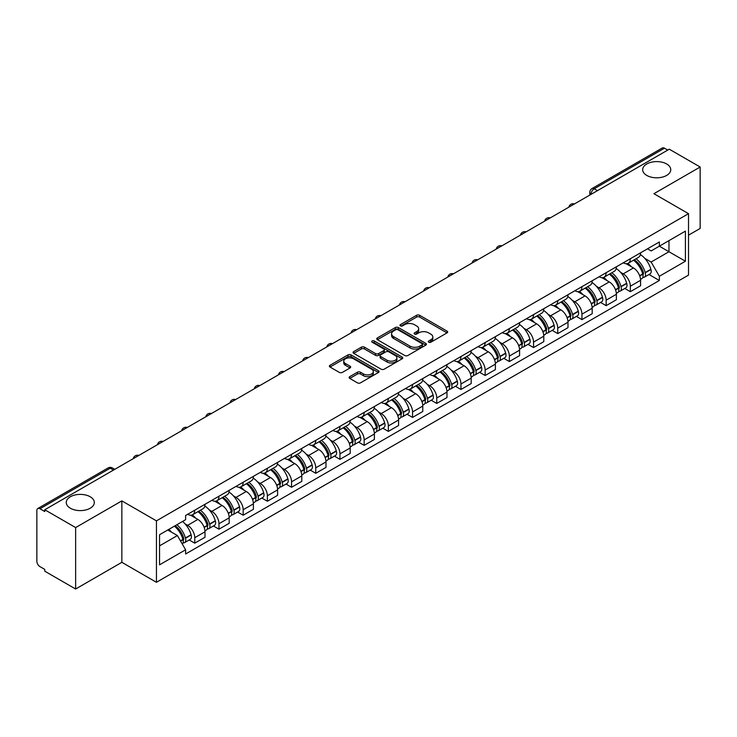 <?xml version="1.0" encoding="UTF-8"?>
<svg xmlns="http://www.w3.org/2000/svg" width="737" height="737" viewBox="0 0 737 737"><rect width="100%" height="100%" fill="white"/><g stroke="black" fill="none" stroke-linecap="round" stroke-linejoin="round"><path stroke-width="1.11" d="M428.731 342.217A1.511 0.866 0 0 0 430.859 342.217L447.037 332.875A2.156 1.244 0 0 0 447.672 331.991A2.156 1.244 0 0 0 447.037 331.116L419.629 315.289A2.156 1.244 0 0 0 416.589 315.289L400.412 324.63A1.511 0.866 0 0 0 399.97 325.247A1.511 0.866 0 0 0 400.412 325.865A1.511 0.866 0 0 0 402.54 325.865L404.631 324.658A6.891 3.98 0 0 1 414.378 324.658L416.663 325.975A6.891 3.98 0 0 1 418.68 328.785A6.891 3.98 0 0 1 416.663 331.604L414.572 332.811A1.511 0.866 0 0 0 414.13 333.428A1.511 0.866 0 0 0 414.572 334.036A1.511 0.866 0 0 0 416.7 334.036L418.8 332.829A6.891 3.98 0 0 1 428.538 332.829L430.823 334.147A6.891 3.98 0 0 1 432.84 336.966A6.891 3.98 0 0 1 430.823 339.775L428.731 340.982A1.511 0.866 0 0 0 428.289 341.6A1.511 0.866 0 0 0 428.731 342.217L428.731 340.982M90.209 496.766A14.04 8.107 0 0 0 74.907 495.006A14.04 8.107 0 0 0 66.247 502.496A14.04 8.107 0 0 0 70.356 508.226A14.04 8.107 0 0 0 85.658 509.986A14.04 8.107 0 0 0 94.327 502.496A14.04 8.107 0 0 0 90.209 496.766M666.644 163.964A14.04 8.107 0 0 0 651.342 162.214A14.04 8.107 0 0 0 642.673 169.694A14.04 8.107 0 0 0 646.791 175.434A14.04 8.107 0 0 0 662.093 177.184A14.04 8.107 0 0 0 670.753 169.694A14.04 8.107 0 0 0 666.644 163.964M349.743 376.653A2.156 1.244 0 0 0 349.117 377.528A2.156 1.244 0 0 0 349.743 378.413L357.436 382.853A2.156 1.244 0 0 0 360.476 382.853L378.45 372.48A2.156 1.244 0 0 0 379.076 371.595A2.156 1.244 0 0 0 378.45 370.72L351.042 354.893A2.156 1.244 0 0 0 347.993 354.893L330.029 365.266A2.156 1.244 0 0 0 329.393 366.151A2.156 1.244 0 0 0 330.029 367.026L339.315 372.388A2.156 1.244 0 0 0 342.364 372.388L350.047 367.947A2.156 1.244 0 0 0 350.683 367.072A2.156 1.244 0 0 0 350.047 366.188L345.441 363.534A5.758 3.326 0 0 1 343.755 361.176A5.758 3.326 0 0 1 347.311 358.108A5.758 3.326 0 0 1 353.585 358.827L371.632 369.246A5.758 3.326 0 0 1 373.318 371.595A5.758 3.326 0 0 1 369.762 374.672A5.758 3.326 0 0 1 363.488 373.945L360.476 372.213A2.156 1.244 0 0 0 357.436 372.213L349.743 376.653L349.743 378.413M156.447 520.856L121.854 500.884L75.635 527.572L44.764 509.755L669.279 149.187L700.15 167.013L653.922 193.702L688.515 213.675L156.447 520.856L156.447 582.294L688.515 275.113L688.515 213.675M404.788 355.51A2.156 1.244 0 0 0 407.837 355.51L425.802 345.137A2.156 1.244 0 0 0 426.428 344.262A2.156 1.244 0 0 0 425.802 343.378L398.395 327.56A2.156 1.244 0 0 0 395.345 327.56L377.381 337.933A2.156 1.244 0 0 0 376.745 338.808A2.156 1.244 0 0 0 377.381 339.683L404.788 355.51M372.729 342.539A1.511 0.866 0 0 1 374.258 342.751L374.258 340.964L402.126 357.049A2.156 1.244 0 0 1 402.752 357.924A2.156 1.244 0 0 1 402.126 358.808L384.152 369.182A2.156 1.244 0 0 1 381.112 369.182L353.705 353.355L353.705 351.595A2.156 1.244 0 0 0 353.069 352.479A2.156 1.244 0 0 0 353.705 353.355M353.705 351.595L361.397 347.155A2.156 1.244 0 0 1 364.437 347.155L375.557 353.576A2.156 1.244 0 0 0 378.597 353.576L383.701 350.628A2.156 1.244 0 0 0 384.327 349.753A2.156 1.244 0 0 0 383.701 348.877L372.13 342.189A1.511 0.866 0 0 1 371.688 341.581A1.511 0.866 0 0 1 372.618 340.77A1.511 0.866 0 0 1 374.258 340.964M75.635 527.572L75.635 589.01L44.764 571.193L44.764 569.397L39.955 566.624A4.385 2.533 -120 0 1 36.85 561.253L36.85 510.557A4.385 2.533 -120 0 1 37.762 508.548L108.026 467.977A4.385 2.533 60 0 1 110.218 468.198L39.955 508.77A4.385 2.533 -120 0 0 37.762 508.548M688.515 235.167L700.15 228.452L700.15 167.013M75.635 589.01L121.854 562.322L156.447 582.294M44.764 509.755L44.764 511.542L39.955 508.77M597.458 190.653L594.206 188.773A4.385 2.533 60 0 0 592.004 188.561L662.277 147.99A4.385 2.533 60 0 1 664.47 148.201L594.206 188.773A4.385 2.533 120 0 0 591.102 194.144L591.102 194.328M667.731 150.081L664.47 148.201M630.347 258.724A10.088 5.822 60 0 1 628.256 263.247L638.491 257.342A10.088 5.822 -120 0 0 640.582 252.809M620.628 272.368L623.207 273.86A10.088 5.822 60 0 1 630.347 286.214L640.582 280.3A10.088 5.822 -120 0 0 633.452 267.946L626.118 263.717M640.582 280.3L640.582 285.772L630.347 291.677L624.792 288.471M628.256 263.247A10.088 5.822 60 0 1 623.29 262.796M630.347 286.214L630.347 291.677M606.146 272.69A10.088 5.822 60 0 1 604.054 277.223L614.299 271.308A10.088 5.822 -120 0 0 616.381 266.785M600.591 302.446L606.146 305.652L616.381 299.738L616.381 294.275A10.088 5.822 -120 0 0 609.25 281.912L601.917 277.683M604.054 277.223A10.088 5.822 60 0 1 599.089 276.762M596.426 286.334L599.015 287.826A10.088 5.822 60 0 1 606.146 300.189L606.146 305.652M581.944 286.665A10.088 5.822 60 0 1 579.853 291.189L590.097 285.283A10.088 5.822 -120 0 0 592.189 280.751M576.398 316.413L581.944 319.618L592.189 313.713L592.189 308.25A10.088 5.822 -120 0 0 585.049 295.887L577.725 291.659M579.853 291.189A10.088 5.822 60 0 1 574.888 290.737M572.234 300.309L574.814 301.802A10.088 5.822 60 0 1 581.944 314.155L581.944 319.618M557.752 300.632A10.088 5.822 60 0 1 555.661 305.164L565.896 299.25A10.088 5.822 -120 0 0 567.987 294.726M552.197 330.388L557.752 333.594L567.987 327.679L567.987 322.216A10.088 5.822 -120 0 0 560.848 309.862L553.524 305.625M555.661 305.164A10.088 5.822 60 0 1 550.686 304.713M548.033 314.275L550.613 315.768A10.088 5.822 60 0 1 557.752 328.131L557.752 333.594M533.551 314.607A10.088 5.822 60 0 1 531.46 319.13L541.695 313.225A10.088 5.822 -120 0 0 543.786 308.692M527.996 344.354L533.551 347.56L543.786 341.655L543.786 336.192A10.088 5.822 -120 0 0 536.656 323.829L529.323 319.6M531.46 319.13A10.088 5.822 60 0 1 526.494 318.679M523.832 328.251L526.411 329.743A10.088 5.822 60 0 1 533.551 342.097L533.551 347.56M509.35 328.573A10.088 5.822 60 0 1 507.259 333.106L517.503 327.191A10.088 5.822 -120 0 0 519.585 322.668M503.795 358.329L509.35 361.535L519.585 355.621L519.585 350.158A10.088 5.822 -120 0 0 512.455 337.804L505.121 333.566M507.259 333.106A10.088 5.822 60 0 1 502.293 332.654M499.631 342.217L502.21 343.709A10.088 5.822 60 0 1 509.35 356.072L509.35 361.535M485.149 342.548A10.088 5.822 60 0 1 483.057 347.081L493.302 341.167A10.088 5.822 -120 0 0 495.393 336.634M479.603 372.296L485.149 375.502L495.393 369.596L495.393 364.133A10.088 5.822 -120 0 0 488.253 351.77L480.929 347.542M483.057 347.081A10.088 5.822 60 0 1 478.092 346.62M475.439 356.192L478.018 357.685A10.088 5.822 60 0 1 485.149 370.038L485.149 375.502M460.957 356.515A10.088 5.822 60 0 1 458.865 361.047L469.101 355.133A10.088 5.822 -120 0 0 471.192 350.609M455.402 386.271L460.957 389.477L471.192 383.562L471.192 378.099A10.088 5.822 -120 0 0 464.052 365.745L456.728 361.508M458.865 361.047A10.088 5.822 60 0 1 453.891 360.596M451.237 370.167L453.817 371.651A10.088 5.822 60 0 1 460.957 384.014L460.957 389.477M436.755 370.49A10.088 5.822 60 0 1 434.664 375.022L444.899 369.108A10.088 5.822 -120 0 0 446.99 364.575M431.2 400.246L436.755 403.443L446.99 397.538L446.99 392.075A10.088 5.822 -120 0 0 439.86 379.712L432.527 375.483M434.664 375.022A10.088 5.822 60 0 1 429.699 374.562M427.036 384.134L429.616 385.626A10.088 5.822 60 0 1 436.755 397.98L436.755 403.443M412.554 384.456A10.088 5.822 60 0 1 410.463 388.989L420.698 383.083A10.088 5.822 -120 0 0 422.789 378.551M406.999 414.212L412.554 417.418L422.789 411.504L422.789 406.041A10.088 5.822 -120 0 0 415.659 393.687L408.326 389.458M410.463 388.989A10.088 5.822 60 0 1 405.497 388.537M402.835 398.109L405.414 399.592A10.088 5.822 60 0 1 412.554 411.955L412.554 417.418M388.353 398.431A10.088 5.822 60 0 1 386.262 402.964L396.506 397.05A10.088 5.822 -120 0 0 398.597 392.517M382.807 428.188L388.353 431.394L398.597 425.479L398.597 420.016A10.088 5.822 -120 0 0 391.458 407.653L384.134 403.425M386.262 402.964A10.088 5.822 60 0 1 381.296 402.503M378.643 412.075L381.222 413.568A10.088 5.822 60 0 1 388.353 425.931L388.353 431.394M364.152 412.407A10.088 5.822 60 0 1 362.07 416.93L372.305 411.025A10.088 5.822 -120 0 0 374.396 406.492M358.606 442.154L364.161 445.36L374.396 439.445L374.396 433.982A10.088 5.822 -120 0 0 367.256 421.628L359.932 417.4M362.07 416.93A10.088 5.822 60 0 1 357.095 416.479M354.442 426.05L357.021 427.534A10.088 5.822 60 0 1 364.161 439.897L364.161 445.36M339.96 426.373A10.088 5.822 60 0 1 337.868 430.905L348.104 424.991A10.088 5.822 -120 0 0 350.195 420.458M334.405 456.129L339.96 459.335L350.195 453.421L350.195 447.958A10.088 5.822 -120 0 0 343.064 435.595L335.731 431.366M337.868 430.905A10.088 5.822 60 0 1 332.903 430.445M330.24 440.017L332.82 441.509A10.088 5.822 60 0 1 339.96 453.872L339.96 459.335M315.758 440.348A10.088 5.822 60 0 1 313.667 444.872L323.902 438.966A10.088 5.822 -120 0 0 325.994 434.434M310.203 470.095L315.758 473.301L325.994 467.396L325.994 461.933A10.088 5.822 -120 0 0 318.863 449.57L311.53 445.341M313.667 444.872A10.088 5.822 60 0 1 308.702 444.42M306.039 453.992L308.619 455.484A10.088 5.822 60 0 1 315.758 467.838L315.758 473.301M291.557 454.314A10.088 5.822 60 0 1 289.466 458.847L299.71 452.933A10.088 5.822 -120 0 0 301.802 448.409M286.011 484.071L291.557 487.277L301.802 481.362L301.802 475.899A10.088 5.822 -120 0 0 294.662 463.545L287.338 459.308M289.466 458.847A10.088 5.822 60 0 1 284.5 458.386M281.847 467.958L284.427 469.451A10.088 5.822 60 0 1 291.557 481.814L291.557 487.277M267.356 468.29A10.088 5.822 60 0 1 265.274 472.813L275.509 466.908A10.088 5.822 -120 0 0 277.6 462.375M261.81 498.037L267.365 501.243L277.6 495.338L277.6 489.875A10.088 5.822 -120 0 0 270.461 477.512L263.137 473.283M265.274 472.813A10.088 5.822 60 0 1 260.299 472.362M257.646 481.934L260.225 483.426A10.088 5.822 60 0 1 267.365 495.78L267.365 501.243M243.164 482.256A10.088 5.822 60 0 1 241.073 486.788L251.308 480.874A10.088 5.822 -120 0 0 253.399 476.351M237.609 512.012L243.164 515.218L253.399 509.304L253.399 503.841A10.088 5.822 -120 0 0 246.269 491.487L238.935 487.249M241.073 486.788A10.088 5.822 60 0 1 236.107 486.337M233.445 495.9L236.024 497.392A10.088 5.822 60 0 1 243.164 509.755L243.164 515.218M218.963 496.231A10.088 5.822 60 0 1 216.871 500.764L227.107 494.849A10.088 5.822 -120 0 0 229.198 490.317M213.408 525.978L218.963 529.184L229.198 523.279L229.198 517.816A10.088 5.822 -120 0 0 222.067 505.453L214.734 501.224M216.871 500.764A10.088 5.822 60 0 1 211.906 500.303M209.244 509.875L211.823 511.367A10.088 5.822 60 0 1 218.963 523.721L218.963 529.184M194.761 510.197A10.088 5.822 60 0 1 192.67 514.73L202.915 508.816A10.088 5.822 -120 0 0 205.006 504.292M189.216 539.954L194.761 543.16L205.006 537.245L205.006 531.782A10.088 5.822 -120 0 0 197.866 519.428L190.542 515.191M192.67 514.73A10.088 5.822 60 0 1 187.705 514.279M185.042 523.85L187.631 525.334A10.088 5.822 60 0 1 194.761 537.697L194.761 543.16M647.482 248.82L651.13 250.93L685.41 231.132L668.975 240.63L668.975 251.732L651.13 262.031L644.829 258.392M159.551 545.85L177.387 535.55L185.613 549.784L159.551 564.828L159.551 534.74L185.613 519.696L185.613 515.485L659.357 241.976L659.357 246.186L685.41 261.23L659.357 276.274L651.13 262.031M685.41 231.132L685.41 261.23M185.613 549.784L185.613 553.994L659.357 280.484L659.357 276.274M121.854 500.884L121.854 562.322M177.387 535.55L167.769 529.995M648.993 274.505L659.357 280.484M429.33 342.429L430.823 341.563A6.891 3.98 0 0 0 432.84 338.753L432.84 336.966M418.68 328.785L418.68 330.581A6.891 3.98 0 0 1 416.663 333.391L415.171 334.248M447.009 332.894L419.629 317.085A2.156 1.244 0 0 0 416.589 317.085L401.011 326.076M425.774 345.156L398.395 329.347A2.156 1.244 0 0 0 395.345 329.347L377.408 339.702M421.997 344.87A1.511 0.866 0 0 0 422.439 344.262A1.511 0.866 0 0 0 421.997 343.645L397.934 329.752A1.511 0.866 0 0 0 395.806 329.752L393.595 331.024A6.891 3.98 0 0 0 391.577 333.843A6.891 3.98 0 0 0 393.595 336.652L410.039 346.15A6.891 3.98 0 0 0 419.786 346.15L421.997 344.87L421.997 346.666A1.511 0.866 0 0 0 422.439 346.049L422.439 344.262M391.577 333.843L391.577 335.63A6.891 3.98 0 0 0 393.595 338.449L393.595 336.652M421.997 346.666L419.786 347.938A6.891 3.98 0 0 1 410.039 347.938L393.595 338.449M353.732 353.373L361.397 348.951L361.397 347.155M384.327 349.753L384.327 351.54A2.156 1.244 0 0 1 383.701 352.424L378.597 355.372A2.156 1.244 0 0 1 375.557 355.372L364.437 348.951A2.156 1.244 0 0 0 361.397 348.951M374.258 342.751L402.098 358.827M387.091 360.236A5.758 3.326 0 0 0 393.365 360.955A5.758 3.326 0 0 0 396.921 357.887A5.758 3.326 0 0 0 395.235 355.529L388.878 351.862A2.156 1.244 0 0 0 385.829 351.862L380.734 354.81A2.156 1.244 0 0 0 380.099 355.685A2.156 1.244 0 0 0 380.734 356.57L387.091 360.236L387.091 362.024A5.758 3.326 0 0 0 393.365 362.751A5.758 3.326 0 0 0 396.921 359.674L396.921 357.887M380.099 355.685L380.099 357.482A2.156 1.244 0 0 0 380.734 358.357L380.734 356.57M387.091 362.024L380.734 358.357M373.318 371.595L373.318 373.392A5.758 3.326 0 0 1 369.762 376.46A5.758 3.326 0 0 1 363.488 375.741L360.476 374A2.156 1.244 0 0 0 357.436 374L349.771 378.431M343.755 361.176L343.755 362.973A5.758 3.326 0 0 0 345.441 365.322L345.441 363.534M350.047 366.188L350.047 367.947L345.441 365.322M378.422 372.489L351.042 356.69A2.156 1.244 0 0 0 347.993 356.69L330.056 367.044L330.029 365.266M634.152 259.848A13.819 7.978 60 0 1 634.225 259.885A13.819 7.978 60 0 1 643.318 272.285L643.401 272.57A2.69 1.548 60 0 1 642.977 274.68A2.69 1.548 60 0 1 642.913 274.717M633.553 260.198A16.675 9.627 60 0 1 642.71 273.952L642.793 274.238A5.537 3.197 60 0 1 641.918 278.586L640.545 279.378M642.867 277.361A5.537 3.197 -120 0 0 644.396 277.149A5.537 3.197 -120 0 0 645.271 272.801L645.197 272.515A16.675 9.627 -120 0 0 636.031 258.761M640.37 254.578A16.675 9.627 60 0 1 650.854 269.245L650.937 269.53A5.537 3.197 60 0 1 650.062 273.888L644.396 277.149M627.86 263.441A16.675 9.627 60 0 1 631.342 266.73M639.449 266.757L641.577 267.982M609.95 273.814A13.819 7.978 60 0 1 610.024 273.86A13.819 7.978 60 0 1 619.117 286.26L619.2 286.546A2.69 1.548 60 0 1 618.776 288.655A2.69 1.548 60 0 1 618.712 288.683M609.352 274.164A16.675 9.627 60 0 1 618.509 287.918L618.592 288.204A5.537 3.197 60 0 1 617.717 292.561L616.344 293.354M618.665 291.336A5.537 3.197 -120 0 0 620.204 291.124A5.537 3.197 -120 0 0 621.079 286.776L620.996 286.49A16.675 9.627 -120 0 0 611.83 272.736M616.178 268.554A16.675 9.627 60 0 1 626.653 283.22L626.736 283.505A5.537 3.197 60 0 1 625.86 287.854L620.204 291.124M603.667 277.416A16.675 9.627 60 0 1 607.15 280.705M615.248 280.723L617.376 281.949M585.758 287.789A13.819 7.978 60 0 1 585.823 287.826A13.819 7.978 60 0 1 594.916 300.226L594.999 300.512A2.69 1.548 60 0 1 594.575 302.621A2.69 1.548 60 0 1 594.519 302.658M585.15 288.139A16.675 9.627 60 0 1 594.317 301.894L594.4 302.179A5.537 3.197 60 0 1 593.525 306.528L592.143 307.32M594.464 305.302A5.537 3.197 -120 0 0 596.003 305.1A5.537 3.197 -120 0 0 596.878 300.742L596.795 300.456A16.675 9.627 -120 0 0 587.638 286.702M591.977 282.52A16.675 9.627 60 0 1 602.461 297.186L602.544 297.481A5.537 3.197 60 0 1 601.668 301.829L596.003 305.1M579.466 291.382A16.675 9.627 60 0 1 582.949 294.671M591.056 294.699L593.174 295.924M561.557 301.755A13.819 7.978 60 0 1 561.631 301.802A13.819 7.978 60 0 1 570.724 314.202L570.797 314.487A2.69 1.548 60 0 1 570.374 316.597A2.69 1.548 60 0 1 570.318 316.624M560.949 302.106A16.675 9.627 60 0 1 570.116 315.86L570.198 316.145A5.537 3.197 60 0 1 569.323 320.503L567.941 321.295M570.272 319.278A5.537 3.197 -120 0 0 571.801 319.066A5.537 3.197 -120 0 0 572.677 314.717L572.594 314.432A16.675 9.627 -120 0 0 563.437 300.678M567.776 296.495A16.675 9.627 60 0 1 578.259 311.161L578.342 311.447A5.537 3.197 60 0 1 577.467 315.795L571.801 319.066M555.265 305.358A16.675 9.627 60 0 1 558.747 308.646M566.854 308.665L568.982 309.89M537.356 315.731A13.819 7.978 60 0 1 537.43 315.768A13.819 7.978 60 0 1 546.522 328.168L546.605 328.453A2.69 1.548 60 0 1 546.181 330.572A2.69 1.548 60 0 1 546.117 330.6M536.757 316.081A16.675 9.627 60 0 1 545.914 329.835L545.997 330.121A5.537 3.197 60 0 1 545.122 334.469L543.749 335.261M546.071 333.244A5.537 3.197 -120 0 0 547.6 333.041A5.537 3.197 -120 0 0 548.475 328.684L548.402 328.398A16.675 9.627 -120 0 0 539.235 314.644M543.574 310.461A16.675 9.627 60 0 1 554.058 325.137L554.141 325.422A5.537 3.197 60 0 1 553.266 329.771L547.6 333.041M531.064 319.333A16.675 9.627 60 0 1 534.546 322.613M542.653 322.64L544.781 323.865M513.155 329.697A13.819 7.978 60 0 1 513.228 329.743A13.819 7.978 60 0 1 522.321 342.143L522.404 342.429A2.69 1.548 60 0 1 521.98 344.538A2.69 1.548 60 0 1 521.916 344.575M512.556 330.047A16.675 9.627 60 0 1 521.713 343.801L521.796 344.096A5.537 3.197 60 0 1 520.921 348.444L519.548 349.237M521.87 347.219A5.537 3.197 -120 0 0 523.408 347.007A5.537 3.197 -120 0 0 524.283 342.659L524.2 342.373A16.675 9.627 -120 0 0 515.034 328.619M519.382 324.437A16.675 9.627 60 0 1 529.857 339.103L529.94 339.388A5.537 3.197 60 0 1 529.065 343.737L523.408 347.007M506.872 333.299A16.675 9.627 60 0 1 510.354 336.588M518.452 336.606L520.58 337.841M488.963 343.672A13.819 7.978 60 0 1 489.027 343.709A13.819 7.978 60 0 1 498.12 356.109L498.203 356.404A2.69 1.548 60 0 1 497.779 358.514A2.69 1.548 60 0 1 497.724 358.541M488.355 344.022A16.675 9.627 60 0 1 497.521 357.777L497.595 358.062A5.537 3.197 60 0 1 496.729 362.411L495.347 363.212M497.668 361.185A5.537 3.197 -120 0 0 499.207 360.983A5.537 3.197 -120 0 0 500.082 356.634L499.999 356.34A16.675 9.627 -120 0 0 490.833 342.585M495.181 338.412A16.675 9.627 60 0 1 505.665 353.078L505.739 353.364A5.537 3.197 60 0 1 504.873 357.712L499.207 360.983M482.671 347.274A16.675 9.627 60 0 1 486.153 350.554M494.26 350.582L496.379 351.807M464.761 357.638A13.819 7.978 60 0 1 464.835 357.685A13.819 7.978 60 0 1 473.928 370.085L474.002 370.37A2.69 1.548 60 0 1 473.578 372.48A2.69 1.548 60 0 1 473.522 372.517M464.153 357.989A16.675 9.627 60 0 1 473.32 371.752L473.403 372.038A5.537 3.197 60 0 1 472.528 376.386L471.146 377.178M473.476 375.161A5.537 3.197 -120 0 0 475.006 374.949A5.537 3.197 -120 0 0 475.881 370.6L475.798 370.315A16.675 9.627 -120 0 0 466.641 356.561M470.98 352.378A16.675 9.627 60 0 1 481.464 367.044L481.547 367.33A5.537 3.197 60 0 1 480.671 371.678L475.006 374.949M458.469 361.241A16.675 9.627 60 0 1 461.952 364.529M470.059 364.548L472.187 365.782M440.56 371.614A13.819 7.978 60 0 1 440.634 371.651A13.819 7.978 60 0 1 449.727 384.06L449.81 384.346A2.69 1.548 60 0 1 449.386 386.455A2.69 1.548 60 0 1 449.321 386.483M439.961 371.964A16.675 9.627 60 0 1 449.119 385.718L449.202 386.004A5.537 3.197 60 0 1 448.326 390.352L446.944 391.154M449.275 389.127A5.537 3.197 -120 0 0 450.804 388.924A5.537 3.197 -120 0 0 451.68 384.576L451.606 384.29A16.675 9.627 -120 0 0 442.44 370.527M446.779 366.353A16.675 9.627 60 0 1 457.262 381.02L457.345 381.305A5.537 3.197 60 0 1 456.47 385.654L450.804 388.924M434.268 375.216A16.675 9.627 60 0 1 437.75 378.496M445.857 378.523L447.985 379.748M416.359 385.589A13.819 7.978 60 0 1 416.433 385.626A13.819 7.978 60 0 1 425.525 398.026L425.608 398.312A2.69 1.548 60 0 1 425.185 400.421A2.69 1.548 60 0 1 425.12 400.458M415.76 385.93A16.675 9.627 60 0 1 424.917 399.694L425 399.979A5.537 3.197 60 0 1 424.125 404.327L422.752 405.12M425.074 403.102A5.537 3.197 -120 0 0 426.612 402.89A5.537 3.197 -120 0 0 427.488 398.542L427.405 398.256A16.675 9.627 -120 0 0 418.238 384.502M422.587 380.32A16.675 9.627 60 0 1 433.061 394.986L433.144 395.272A5.537 3.197 60 0 1 432.269 399.62L426.612 402.89M410.076 389.182A16.675 9.627 60 0 1 413.549 392.471M421.656 392.489L423.784 393.724M392.167 399.555A13.819 7.978 60 0 1 392.231 399.592A13.819 7.978 60 0 1 401.324 412.001L401.407 412.287A2.69 1.548 60 0 1 400.983 414.397A2.69 1.548 60 0 1 400.928 414.424M391.559 399.905A16.675 9.627 60 0 1 400.725 413.66L400.799 413.945A5.537 3.197 60 0 1 399.924 418.294L398.551 419.095M400.873 417.068A5.537 3.197 -120 0 0 402.411 416.866A5.537 3.197 -120 0 0 403.286 412.517L403.203 412.232A16.675 9.627 -120 0 0 394.037 398.468M398.385 394.295A16.675 9.627 60 0 1 408.869 408.961L408.943 409.247A5.537 3.197 60 0 1 408.068 413.595L402.411 416.866M385.875 403.157A16.675 9.627 60 0 1 389.357 406.446M397.464 406.465L399.583 407.69M367.966 413.531A13.819 7.978 60 0 1 368.03 413.568A13.819 7.978 60 0 1 377.132 425.968L377.206 426.253A2.69 1.548 60 0 1 376.782 428.363A2.69 1.548 60 0 1 376.727 428.4M367.358 413.881A16.675 9.627 60 0 1 376.524 427.635L376.607 427.921A5.537 3.197 60 0 1 375.732 432.269L374.35 433.061M376.681 431.044A5.537 3.197 -120 0 0 378.21 430.832A5.537 3.197 -120 0 0 379.085 426.483L379.002 426.198A16.675 9.627 -120 0 0 369.845 412.444M374.184 408.261A16.675 9.627 60 0 1 384.668 422.927L384.751 423.213A5.537 3.197 60 0 1 383.876 427.571L378.21 430.832M361.674 417.124A16.675 9.627 60 0 1 365.156 420.412M373.263 420.44L375.391 421.665M343.764 427.497A13.819 7.978 60 0 1 343.838 427.543A13.819 7.978 60 0 1 352.931 439.943L353.014 440.229A2.69 1.548 60 0 1 352.59 442.338A2.69 1.548 60 0 1 352.526 442.366M343.166 427.847A16.675 9.627 60 0 1 352.323 441.601L352.406 441.887A5.537 3.197 60 0 1 351.531 446.235L350.149 447.037M352.479 445.019A5.537 3.197 -120 0 0 354.009 444.807A5.537 3.197 -120 0 0 354.884 440.459L354.81 440.173A16.675 9.627 -120 0 0 345.644 426.419M349.983 422.237A16.675 9.627 60 0 1 360.467 436.903L360.55 437.188A5.537 3.197 60 0 1 359.674 441.537L354.009 444.807M337.472 431.099A16.675 9.627 60 0 1 340.955 434.388M349.062 434.406L351.19 435.631M319.563 441.472A13.819 7.978 60 0 1 319.637 441.509A13.819 7.978 60 0 1 328.73 453.909L328.813 454.195A2.69 1.548 60 0 1 328.389 456.304A2.69 1.548 60 0 1 328.324 456.341M318.964 441.822A16.675 9.627 60 0 1 328.122 455.577L328.205 455.862A5.537 3.197 60 0 1 327.329 460.21L325.957 461.003M328.278 458.985A5.537 3.197 -120 0 0 329.817 458.773A5.537 3.197 -120 0 0 330.692 454.425L330.609 454.139A16.675 9.627 -120 0 0 321.443 440.385M325.791 436.203A16.675 9.627 60 0 1 336.265 450.869L336.348 451.164A5.537 3.197 60 0 1 335.473 455.512L329.817 458.773M313.28 445.065A16.675 9.627 60 0 1 316.753 448.354M324.86 448.382L326.988 449.607M295.371 455.438A13.819 7.978 60 0 1 295.436 455.484A13.819 7.978 60 0 1 304.528 467.884L304.611 468.17A2.69 1.548 60 0 1 304.188 470.28A2.69 1.548 60 0 1 304.132 470.307M294.763 455.788A16.675 9.627 60 0 1 303.93 469.543L304.003 469.828A5.537 3.197 60 0 1 303.128 474.186L301.755 474.978M304.077 472.961A5.537 3.197 -120 0 0 305.615 472.749A5.537 3.197 -120 0 0 306.491 468.4L306.408 468.115A16.675 9.627 -120 0 0 297.241 454.361M301.59 450.178A16.675 9.627 60 0 1 312.073 464.844L312.147 465.13A5.537 3.197 60 0 1 311.272 469.478L305.615 472.749M289.079 459.04A16.675 9.627 60 0 1 292.561 462.329M300.668 462.348L302.787 463.573M271.17 469.414A13.819 7.978 60 0 1 271.234 469.451A13.819 7.978 60 0 1 280.336 481.851L280.41 482.136A2.69 1.548 60 0 1 279.986 484.246A2.69 1.548 60 0 1 279.931 484.283M270.562 469.764A16.675 9.627 60 0 1 279.728 483.518L279.811 483.804A5.537 3.197 60 0 1 278.936 488.152L277.554 488.944M279.885 486.927A5.537 3.197 -120 0 0 281.414 486.724A5.537 3.197 -120 0 0 282.289 482.367L282.207 482.081A16.675 9.627 -120 0 0 273.049 468.327M277.388 464.144A16.675 9.627 60 0 1 287.872 478.82L287.955 479.105A5.537 3.197 60 0 1 287.08 483.454L281.414 486.724M264.878 473.007A16.675 9.627 60 0 1 268.36 476.295M276.467 476.323L278.595 477.548M246.969 483.38A13.819 7.978 60 0 1 247.042 483.426A13.819 7.978 60 0 1 256.135 495.826L256.218 496.112A2.69 1.548 60 0 1 255.794 498.221A2.69 1.548 60 0 1 255.73 498.249M246.37 483.73A16.675 9.627 60 0 1 255.527 497.484L255.61 497.779A5.537 3.197 60 0 1 254.735 502.127L253.353 502.92M255.684 500.902A5.537 3.197 -120 0 0 257.213 500.69A5.537 3.197 -120 0 0 258.088 496.342L258.014 496.056A16.675 9.627 -120 0 0 248.848 482.302M253.187 478.12A16.675 9.627 60 0 1 263.671 492.786L263.754 493.071A5.537 3.197 60 0 1 262.879 497.42L257.213 500.69M240.677 486.982A16.675 9.627 60 0 1 244.159 490.271M252.266 490.289L254.394 491.524M222.767 497.355A13.819 7.978 60 0 1 222.841 497.392A13.819 7.978 60 0 1 231.934 509.792L232.017 510.087A2.69 1.548 60 0 1 231.593 512.197A2.69 1.548 60 0 1 231.529 512.224M222.169 497.705A16.675 9.627 60 0 1 231.326 511.46L231.409 511.745A5.537 3.197 60 0 1 230.534 516.093L229.161 516.895M231.482 514.868A5.537 3.197 -120 0 0 233.021 514.666A5.537 3.197 -120 0 0 233.896 510.317L233.813 510.022A16.675 9.627 -120 0 0 224.647 496.268M228.995 492.095A16.675 9.627 60 0 1 239.47 506.761L239.553 507.047A5.537 3.197 60 0 1 238.677 511.395L233.021 514.666M216.485 500.957A16.675 9.627 60 0 1 219.958 504.237M228.065 504.265L230.193 505.49M198.575 511.321A13.819 7.978 60 0 1 198.64 511.367A13.819 7.978 60 0 1 207.733 523.767L207.816 524.053A2.69 1.548 60 0 1 207.392 526.163A2.69 1.548 60 0 1 207.327 526.2M197.967 511.671A16.675 9.627 60 0 1 207.134 525.435L207.208 525.721A5.537 3.197 60 0 1 206.332 530.069L204.96 530.861M207.281 528.844A5.537 3.197 -120 0 0 208.82 528.632A5.537 3.197 -120 0 0 209.695 524.283L209.612 523.998A16.675 9.627 -120 0 0 200.446 510.244M204.794 506.061A16.675 9.627 60 0 1 215.278 520.727L215.351 521.013A5.537 3.197 60 0 1 214.476 525.361L208.82 528.632M192.283 514.923A16.675 9.627 60 0 1 195.766 518.212M203.873 518.231L205.992 519.465M175.12 525.748A13.819 7.978 60 0 1 183.541 537.743L183.614 538.028A2.69 1.548 60 0 1 183.191 540.138A2.69 1.548 60 0 1 183.135 540.166M174.42 526.154A16.675 9.627 60 0 1 182.933 539.401L183.016 539.687A5.537 3.197 60 0 1 182.251 543.97M183.089 542.81A5.537 3.197 -120 0 0 184.619 542.607A5.537 3.197 -120 0 0 185.494 538.259L185.411 537.973A16.675 9.627 -120 0 0 176.898 524.726M182.564 521.455A16.675 9.627 60 0 1 191.076 534.703L191.159 534.988A5.537 3.197 60 0 1 190.284 539.337L184.619 542.607M168.755 529.424A16.675 9.627 60 0 1 171.564 532.178M179.671 532.206L181.799 533.431M591.258 194.236L591.102 194.144A4.385 2.533 0 0 1 589.812 192.357L589.812 195.065M218.963 523.721L229.198 517.816M243.164 509.755L253.399 503.841M267.365 495.78L277.6 489.875M291.557 481.814L301.802 475.899M315.758 467.838L325.994 461.933M339.96 453.872L350.195 447.958M364.161 439.897L374.396 433.982M388.353 425.931L398.597 420.016M412.554 411.955L422.789 406.041M436.755 397.98L446.99 392.075M460.957 384.014L471.192 378.099M485.149 370.038L495.393 364.133M509.35 356.072L519.585 350.158M533.551 342.097L543.786 336.192M557.752 328.131L567.987 322.216M581.944 314.155L592.189 308.25M606.146 300.189L616.381 294.275M194.761 537.697L205.006 531.782M187.631 525.334L197.866 519.428M211.823 511.367L222.067 505.453M236.024 497.392L246.269 491.487M260.225 483.426L270.461 477.512M284.427 469.451L294.662 463.545M308.619 455.484L318.863 449.57M332.82 441.509L343.064 435.595M357.021 427.534L367.256 421.628M381.222 413.568L391.458 407.653M405.414 399.592L415.659 393.687M429.616 385.626L439.86 379.712M453.817 371.651L464.052 365.745M478.018 357.685L488.253 351.77M502.21 343.709L512.455 337.804M526.411 329.743L536.656 323.829M550.613 315.768L560.848 309.862M574.814 301.802L585.049 295.887M599.015 287.826L609.25 281.912M623.207 273.86L633.452 267.946M574.077 204.158A4.385 2.533 120 0 0 572.133 205.273M549.876 218.124A4.385 2.533 120 0 0 547.941 219.248M525.674 232.1A4.385 2.533 120 0 0 523.74 233.214M501.473 246.066A4.385 2.533 120 0 0 499.539 247.19M477.281 260.041A4.385 2.533 120 0 0 475.337 261.156M453.08 274.017A4.385 2.533 120 0 0 451.145 275.131M428.879 287.983A4.385 2.533 120 0 0 426.944 289.097M404.677 301.958A4.385 2.533 120 0 0 402.743 303.073M380.485 315.924A4.385 2.533 120 0 0 378.542 317.048M356.284 329.9A4.385 2.533 120 0 0 354.35 331.014M332.083 343.866A4.385 2.533 120 0 0 330.148 344.99M307.882 357.841A4.385 2.533 120 0 0 305.947 358.956M283.69 371.807A4.385 2.533 120 0 0 281.746 372.931M259.488 385.783A4.385 2.533 120 0 0 257.554 386.897M235.287 399.749A4.385 2.533 120 0 0 233.353 400.873M211.086 413.724A4.385 2.533 120 0 0 209.151 414.839M186.894 427.7A4.385 2.533 120 0 0 184.95 428.814M162.693 441.666A4.385 2.533 120 0 0 160.758 442.78M138.492 455.641A4.385 2.533 120 0 0 136.557 456.756M113.48 470.077L110.218 468.198A4.385 2.533 120 0 1 112.42 467.977A4.385 4.385 0 0 0 108.026 467.977M430.823 341.563L430.823 339.775M414.572 334.036L414.572 332.811M416.663 333.391L416.663 331.604M400.412 325.865L400.412 324.63M416.589 317.085L416.589 315.289M419.629 317.085L419.629 315.289M447.037 332.875L447.037 331.116M377.381 339.683L377.381 337.933M395.345 329.347L395.345 327.56M398.395 329.347L398.395 327.56M425.802 345.137L425.802 343.378M410.039 347.938L410.039 346.15M419.786 347.938L419.786 346.15M364.437 348.951L364.437 347.155M375.557 355.372L375.557 353.576M378.597 355.372L378.597 353.576M383.701 352.424L383.701 350.628M402.126 358.808L402.126 357.049M357.436 374L357.436 372.213M360.476 374L360.476 372.213M363.488 375.741L363.488 373.945M347.993 356.69L347.993 354.893M351.042 356.69L351.042 354.893M378.45 372.48L378.45 370.72M639.762 275.988L642.793 274.238M645.271 272.801L650.937 269.53M645.197 272.515L650.854 269.245M639.661 275.712L643.53 273.455M615.561 289.954L618.592 288.204M621.079 286.776L626.736 283.505M620.996 286.49L626.653 283.22M618.509 287.9L619.329 287.421M615.459 289.687L618.509 287.918M591.36 303.93L594.4 302.179M596.878 300.742L602.544 297.481M596.795 300.456L602.461 297.186M591.258 303.653L595.137 301.396M567.168 317.905L570.198 316.145M572.677 314.717L578.342 311.447M572.594 314.432L578.259 311.161M567.057 317.629L570.935 315.362M542.966 331.871L545.997 330.121M548.475 328.684L554.141 325.422M548.402 328.398L554.058 325.137M545.905 329.817L546.734 329.338M542.865 331.595L545.914 329.835M518.765 345.846L521.796 344.096M524.283 342.659L529.94 339.388M524.2 342.373L529.857 339.103M521.713 343.783L522.533 343.313M518.664 345.57L521.713 343.801M494.564 359.813L497.595 358.062M500.082 356.634L505.739 353.364M499.999 356.34L505.665 353.078M494.463 359.536L498.341 357.279M470.372 373.788L473.403 372.038M475.881 370.6L481.547 367.33M475.798 370.315L481.464 367.044M473.311 371.724L474.14 371.255M470.261 373.512L473.32 371.752M446.171 387.754L449.202 386.004M451.68 384.576L457.345 381.305M451.606 384.29L457.262 381.02M449.109 385.7L449.938 385.221M446.069 387.478L449.119 385.718M421.969 401.729L425 399.979M427.488 398.542L433.144 395.272M427.405 398.256L433.061 394.986M421.868 401.453L425.737 399.196M397.768 415.696L400.799 413.945M403.286 412.517L408.943 409.247M403.203 412.232L408.869 408.961M400.716 413.641L401.545 413.162M397.667 415.428L400.725 413.66M373.576 429.671L376.607 427.921M379.085 426.483L384.751 423.213M379.002 426.198L384.668 422.927M376.515 427.607L377.344 427.138M373.466 429.395L376.524 427.635M349.375 443.637L352.406 441.887M354.884 440.459L360.55 437.188M354.81 440.173L360.467 436.903M349.274 443.37L353.143 441.104M325.174 457.613L328.205 455.862M330.692 454.425L336.348 451.164M330.609 454.139L336.265 450.869M325.072 457.336L328.942 455.079M300.972 471.588L304.003 469.828M306.491 468.4L312.147 465.13M306.408 468.115L312.073 464.844M303.92 469.524L304.75 469.045M300.871 471.312L303.93 469.543M276.78 485.554L279.811 483.804M282.289 482.367L287.955 479.105M282.207 482.081L287.872 478.82M276.67 485.278L280.548 483.021M252.579 499.529L255.61 497.779M258.088 496.342L263.754 493.071M258.014 496.056L263.671 492.786M252.478 499.253L256.347 496.987M228.378 513.496L231.409 511.745M233.896 510.317L239.553 507.047M233.813 510.022L239.47 506.761M231.326 511.441L232.146 510.962M228.277 513.219L231.326 511.46M204.177 527.471L207.208 525.721M209.695 524.283L215.351 521.013M209.612 523.998L215.278 520.727M207.125 525.407L207.945 524.937M204.075 527.195L207.134 525.435M180.593 541.087L183.016 539.687M185.494 538.259L191.159 534.988M185.411 537.973L191.076 534.703M180.445 540.838L183.753 538.904M574.445 203.937A4.385 4.385 0 0 0 568.817 207.189M550.244 217.912A4.385 4.385 0 0 0 544.615 221.164M526.052 231.888A4.385 4.385 0 0 0 520.423 235.131M501.851 245.854A4.385 4.385 0 0 0 496.222 249.106M477.65 259.829A4.385 4.385 0 0 0 472.021 263.072M453.448 273.796A4.385 4.385 0 0 0 447.82 277.048M429.256 287.771A4.385 4.385 0 0 0 423.628 291.023M405.055 301.737A4.385 4.385 0 0 0 399.426 304.989M380.854 315.712A4.385 4.385 0 0 0 375.225 318.964M356.653 329.679A4.385 4.385 0 0 0 351.024 332.931M332.461 343.654A4.385 4.385 0 0 0 326.832 346.906M308.259 357.62A4.385 4.385 0 0 0 302.631 360.872M284.058 371.595A4.385 4.385 0 0 0 278.429 374.847M259.857 385.571A4.385 4.385 0 0 0 254.228 388.814M235.665 399.537A4.385 4.385 0 0 0 230.027 402.789M211.464 413.512A4.385 4.385 0 0 0 205.835 416.755M187.262 427.478A4.385 4.385 0 0 0 181.634 430.73M163.061 441.454A4.385 4.385 0 0 0 157.432 444.706M138.869 455.42A4.385 4.385 0 0 0 133.231 458.672M114.769 469.34L112.42 467.977M592.004 188.561A4.385 4.385 0 0 0 589.812 192.357"/></g></svg>
